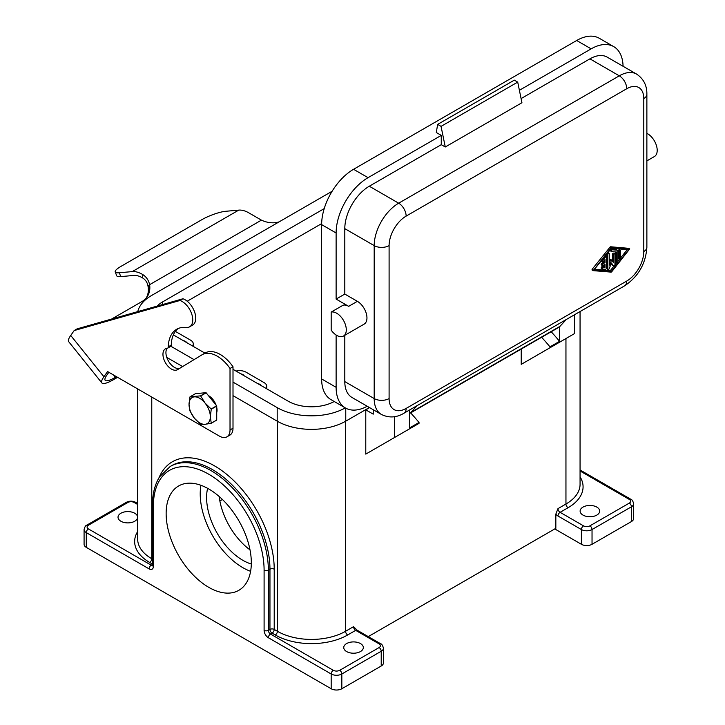 <?xml version="1.0" encoding="UTF-8"?>
<svg xmlns="http://www.w3.org/2000/svg" width="725" height="725" viewBox="0 0 725 725"><rect width="100%" height="100%" fill="white"/><g stroke="black" fill="none" stroke-linecap="round" stroke-linejoin="round"><path stroke-width="1.09" d="M394.527 416.694L394.527 437.51L419.023 423.373L419.023 422.476L409.435 428.013L409.435 410.069M410.649 412.897A150.573 86.937 60 0 1 419.023 422.476M390.267 439.966L365.781 454.104L365.781 409.843L373.239 414.147L373.239 409.734M365.781 409.843L369.605 407.64M275.282 634.964A51.194 29.562 0 0 0 347.683 634.964A3.009 1.74 60 0 1 345.553 631.276L353.537 626.663L357.171 630.206A3.009 1.74 120 0 0 355.667 630.351L379.093 643.873A4.513 2.61 180 0 1 379.093 647.561L339.699 670.308A4.513 2.61 180 0 1 333.31 670.308L270.488 634.04L272.083 633.115L275.282 634.964A3.009 1.74 120 0 0 277.412 631.276L274.213 629.427L274.213 569.188A84.327 48.684 -120 0 0 225.547 473.416A84.327 48.684 -120 0 0 158.993 477.775M580.063 470.987L629.309 499.416A4.513 2.61 180 0 1 629.309 503.105L589.905 525.852A4.513 2.61 180 0 1 583.525 525.852L560.099 512.321L568.083 507.718A3.009 1.74 60 0 1 565.953 504.029L557.969 508.633L555.839 514.125L555.839 528.308L368.264 636.604M545.726 350.22L521.23 364.358L521.23 349.051M84.082 529.54A7.531 4.35 0 0 0 86.284 532.612A3.009 1.74 -60 0 1 88.414 528.924A4.513 2.61 180 0 1 88.414 525.235L127.808 502.488A3.009 1.74 60 0 0 126.304 502.343L86.909 525.081C85.722 525.308 84.78 526.794 84.082 529.54L84.082 544.294A7.531 4.35 180 0 0 86.284 547.366L331.18 688.75A7.531 4.35 0 0 0 341.828 688.75L381.223 666.003A7.531 4.35 0 0 0 383.425 662.931L383.425 648.177A7.531 4.35 0 0 1 381.223 651.249A3.009 1.74 -120 0 0 379.093 647.561M346.613 651.558A9.788 5.655 180 0 1 343.75 647.561A9.788 5.655 180 0 1 349.794 642.341A9.788 5.655 180 0 1 360.461 643.564A9.788 5.655 180 0 1 363.325 647.561A9.788 5.655 180 0 1 357.28 652.781A9.788 5.655 180 0 1 346.613 651.558M134.732 513.246A9.788 5.655 0 0 0 124.066 512.022A9.788 5.655 0 0 0 118.021 517.242A9.788 5.655 0 0 0 120.894 521.239A9.788 5.655 0 0 0 131.56 522.462A9.788 5.655 0 0 0 137.596 517.242A9.788 5.655 0 0 0 134.732 513.246M251.321 562.727A60.229 34.773 -120 0 0 225.031 502.117A60.229 34.773 -120 0 0 178.613 485.977A60.229 34.773 -120 0 0 166.143 513.554A60.229 34.773 -120 0 0 192.433 574.164A60.229 34.773 -120 0 0 238.851 590.304A60.229 34.773 -120 0 0 251.321 562.727M207.613 488.333A51.194 29.562 -120 0 0 206.598 497.567A51.194 29.562 -120 0 0 251.303 564.014M200.934 485.288A60.229 34.773 -120 0 0 200.218 493.879A60.229 34.773 -120 0 0 250.605 571.318M367.194 406.245A45.177 26.082 -60 0 1 345.472 407.994L330.99 399.638A45.177 26.082 -60 0 1 321.637 378.958L321.637 224.623A45.177 26.082 120 0 1 353.573 169.297L368.055 177.661L441.271 135.394L441.271 144.674L369.297 186.225A34.637 19.992 -60 0 0 344.801 228.647L344.801 294.069L336.119 299.081L348.68 306.34A13.548 7.821 -120 0 0 343.142 305.18L331.18 312.085L331.18 330.147A13.548 7.821 -120 0 0 343.487 336.047A13.548 7.821 -120 0 0 344.04 321.411A13.548 7.821 -120 0 0 331.18 312.085M343.487 336.047L364.149 324.12A13.548 7.821 -120 0 0 366.225 313.263A13.548 7.821 -120 0 0 357.371 301.319L348.68 306.34M219.195 496.516A51.194 29.562 -120 0 0 250.016 549.894M192.533 345.97A9.035 5.22 0 0 0 193.276 343.886A9.035 5.22 0 0 0 190.63 340.197L175.377 331.388M265.993 388.382A9.035 5.22 0 0 0 266.746 386.307A9.035 5.22 0 0 0 264.099 382.619L246.002 372.161A9.035 5.22 180 0 0 236.006 371.073M219.874 500.975L222.439 499.489M183.371 340.678A4.667 2.692 180 0 1 185.41 341.366A4.667 2.692 180 0 1 186.606 342.544M257.901 383.706A4.667 2.692 180 0 1 259.949 384.395A4.667 2.692 180 0 1 261.145 385.582M240.863 373.873A4.667 2.692 180 0 1 242.911 374.562A4.667 2.692 180 0 1 244.108 375.74M321.646 223.617L187.222 301.228M157.135 306.113A32.824 18.95 180 0 1 162.627 301.899L324.22 208.61M334.225 401.505A32.824 18.95 180 0 1 288.269 401.242L233.006 369.333M204.912 353.12L173.347 334.896M332.113 191.264L151.552 295.51A48.484 27.994 0 0 0 137.777 311.614M170.855 346.242L194.046 359.627M233.006 382.12L277.195 407.631A48.484 27.994 0 0 0 345.299 407.894M233.006 395.651L277.195 421.162A48.484 27.994 0 0 0 345.762 421.162L369.397 407.513M166.786 357.416L182.637 366.56M596.829 507.101A9.788 5.655 0 0 0 586.162 505.878A9.788 5.655 0 0 0 580.118 511.098A9.788 5.655 0 0 0 582.991 515.094A9.788 5.655 0 0 0 593.657 516.318A9.788 5.655 0 0 0 599.693 511.098A9.788 5.655 0 0 0 596.829 507.101M555.839 514.125A6.027 3.48 -120 0 0 557.969 516.01L581.396 529.54A7.531 4.35 0 0 0 592.035 529.54L631.439 506.793A7.531 4.35 0 0 0 633.641 503.721L633.641 518.475A7.531 4.35 180 0 1 631.439 521.547L592.035 544.294A7.531 4.35 180 0 1 581.396 544.294L554.77 528.924M208.383 395.578A11.745 6.779 60 0 1 208.727 395.768A11.745 6.779 60 0 1 216.095 405.166M190.041 396.802L195.505 393.639L205.982 392.705A17.318 9.996 60 0 1 206.154 392.805L216.63 405.837A17.318 9.996 60 0 1 216.721 406.063L216.721 420.029A17.318 9.996 60 0 1 216.63 420.147L211.165 423.309L205.003 424.306A15.062 8.691 -120 0 0 210.332 416.73A15.062 8.691 -120 0 0 205.003 403.009A15.062 8.691 -120 0 0 194.354 396.865A15.062 8.691 -120 0 0 189.035 404.441A15.062 8.691 -120 0 0 194.354 418.162L190.041 411.111A17.318 9.996 60 0 1 189.959 410.885L189.035 404.441L189.959 396.919A17.318 9.996 60 0 1 190.041 396.802L200.517 395.859A17.318 9.996 60 0 1 200.689 395.968L205.003 403.009L211.165 408.991A17.318 9.996 60 0 1 211.247 409.217L210.332 416.73L211.247 423.183A17.318 9.996 60 0 1 211.165 423.309M194.354 418.162A15.062 8.691 -120 0 0 205.003 424.306L200.689 424.243A17.318 9.996 60 0 1 200.517 424.143L194.354 418.162M216.63 405.837L211.165 408.991M200.689 395.968L206.154 392.805M216.721 420.029L211.247 423.183M211.247 409.217L216.721 406.063M205.982 392.705L200.517 395.859M559.564 326.748L559.564 341.33A150.573 86.937 -120 0 0 551.199 331.751M559.564 341.33L549.985 346.867A150.573 86.937 -120 0 0 541.611 337.288M521.23 364.358L549.985 347.755L549.985 346.867M549.985 347.755L574.472 333.618L574.472 314.786M394.527 437.51L365.781 454.104M108.841 372.278L106.901 375.042A24.088 5.093 141.2 0 0 105.161 380.299A24.088 5.093 141.2 0 0 115.42 377.317L116.498 376.701M115.212 271.92L116.698 275.763A18.071 3.815 -21.2 0 0 120.767 276.606L133.753 275.446A24.088 13.911 -120 0 1 142.68 277.974L142.752 274.567A28.311 16.34 60 0 0 132.258 271.603L119.281 272.763A18.071 3.815 -21.2 0 1 115.212 271.92A18.071 3.815 -21.2 0 1 120.993 266.374L201.913 219.648A18.071 3.815 158.8 0 1 225.756 211.283L238.733 210.123A28.311 16.34 -120 0 1 249.228 213.096L261.426 220.137A24.088 19.004 35.1 0 0 279.107 221.868M142.752 274.567C146.368 276.859 148.652 280.231 149.604 284.698A24.088 19.004 -144.9 0 1 147.021 296.978A24.088 19.004 -144.9 0 1 142.064 301.482L111.641 319.036M142.68 277.974C145.797 279.986 147.61 282.94 148.118 286.819A24.088 19.004 -144.9 0 1 146.223 298.011M371.445 158.938L374.589 157.171M117.586 377.326L113.925 379.438A28.311 5.981 -38.8 0 1 101.872 382.936A28.311 5.981 -38.8 0 1 103.92 376.755L107.581 371.553L219.376 436.097A15.062 8.691 60 0 0 226.907 436.84A15.062 8.691 60 0 0 230.024 429.952L230.024 368.472L233.006 366.75L233.006 428.23A15.062 8.691 60 0 1 229.888 435.118L226.907 436.84M74.168 330.564L179.981 300.485A15.062 8.691 60 0 1 191.491 313.354A15.062 8.691 60 0 1 189.642 326.803L192.623 325.081A15.062 8.691 60 0 0 194.472 311.632A15.062 8.691 60 0 0 182.963 298.763L77.149 328.842L74.168 330.564L70.724 335.467A28.311 5.981 141.2 0 0 68.676 341.647L101.872 382.936M178.223 328.507A40.654 23.472 -120 0 0 171.254 345.118A3.009 1.74 60 0 1 170.629 346.423L167.647 348.145A3.009 1.74 60 0 1 167.203 348.281A12.044 6.951 -120 0 0 165.445 348.825A12.044 6.951 -120 0 0 165.445 362.736A12.044 6.951 -120 0 0 177.489 369.687A12.044 6.951 -120 0 0 177.562 369.641L202.003 354.806A30.115 17.391 60 0 1 202.193 354.688A30.115 17.391 60 0 1 230.024 368.472M167.122 348.29A12.044 6.951 -120 0 0 168.889 361.784A12.044 6.951 -120 0 0 179.836 368.264M204.985 353.084A30.115 17.391 60 0 1 205.175 352.966A30.115 17.391 60 0 1 233.006 366.75M261.426 220.137L149.604 284.698L148.118 286.819M189.642 326.803A15.062 8.691 60 0 1 186.135 327.473A40.654 23.472 -120 0 0 176.673 329.268A40.654 23.472 -120 0 0 168.273 346.84A3.009 1.74 60 0 1 167.647 348.145M216.721 407.332A11.745 6.779 60 0 1 216.721 412.607M182.963 298.763L179.981 300.485M558.486 327.546A18.071 10.431 -120 0 0 559.936 326.377L410.876 412.434A18.071 10.431 -120 0 1 409.435 413.594L558.486 327.546M566.27 319.517L559.936 326.377M417.201 405.583L410.876 412.434M344.801 294.069L357.371 301.319M344.801 335.285L344.801 381.604A34.637 19.992 120 0 0 351.978 397.463L381.368 414.428C388.89 418.117 396.421 417.727 403.952 413.232L624.569 285.858A10.54 6.09 60 0 0 626.753 281.037L406.136 408.411A10.54 6.09 60 0 1 403.952 413.232M368.055 177.661A45.177 26.082 120 0 0 336.119 232.988L336.119 299.081M345.472 407.994A45.177 26.082 -60 0 1 336.119 387.313L336.119 335.013M353.573 169.297L576.665 40.5L591.147 48.856L519.39 90.29M623.074 66.292A45.177 26.082 120 0 0 613.731 46.627L599.258 38.262A45.177 26.082 120 0 0 576.665 40.5M589.914 58.852L619.295 75.826A34.637 19.992 120 0 1 636.613 74.104L607.224 57.139A34.637 19.992 120 0 0 589.914 58.852L521.085 98.591M613.731 46.627A45.177 26.082 120 0 0 591.147 48.856M437.655 124.401L441.054 126.367L445.277 146.985L521.937 102.723L517.713 82.106L514.315 80.14L437.655 124.401L436.296 132.512L441.271 135.394M445.277 146.985L441.271 144.674M517.713 82.106L441.054 126.367M593.032 270.561L592.026 269.999L592.098 269.319L609.988 247.18A1.006 0.58 -60 0 1 610.695 246.772L628.72 248.331M611.411 248.303L594.056 269.772L611.411 271.204L628.756 249.735L611.411 248.303M593.168 270.642L611.057 247.796A1.006 0.58 -60 0 1 611.755 247.388L629.726 248.892L611.755 271.712A1.006 0.58 -60 0 1 611.057 272.12L593.168 270.642M619.404 259.197L618.343 258.58A1.006 0.58 -60 0 1 618.135 258.127L618.135 251.158A1.006 0.58 -60 0 1 619.34 249.88L620.41 250.487A1.006 0.58 -60 0 1 620.618 250.95L620.618 257.919A1.006 0.58 -60 0 1 619.204 258.743L619.204 251.765A1.006 0.58 -60 0 1 620.41 250.487M612.471 261.181L612.471 254.43A1.006 0.58 -60 0 1 613.676 253.152L614.746 253.768A1.006 0.58 -60 0 1 614.945 254.221L614.945 264.933A1.006 0.58 -60 0 1 613.631 266.111L611.411 262.948L609.19 268.676A1.006 0.58 -60 0 1 607.867 269.029L607.867 254.575A1.006 0.58 -60 0 1 609.281 253.75L609.281 265.151L611.655 260.058L613.531 262.704L613.531 255.037A1.006 0.58 -60 0 1 614.746 253.768M612.824 265.64A1.006 0.58 -60 0 1 612.562 265.495L611.184 263.528M608.076 269.483L607.006 268.866A1.006 0.58 -60 0 1 606.798 268.413L606.798 254.004M607.903 252.644A1.006 0.58 -60 0 1 608.012 252.681L609.072 253.297M609.281 261.798L610.033 259.849L610.595 259.45L611.583 260.039M601.841 264.87A1.006 0.58 -60 0 1 601.841 263.229L603.97 262.006L605.031 262.613L605.031 259.487L603.263 261.68A1.006 0.58 -60 0 1 602.403 262.042L601.342 261.426A1.006 0.58 -60 0 1 601.134 261.009M605.067 256.152A1.006 0.58 -60 0 1 605.176 256.188L606.236 256.804A1.006 0.58 -60 0 1 606.444 257.257L606.444 267.969A1.006 0.58 -60 0 1 605.384 269.292L602.548 269.066A1.006 0.58 -60 0 1 603.263 267.235L605.031 267.38L605.031 264.253L602.901 265.477A1.006 0.58 -60 0 1 602.901 263.846L605.031 262.613M602.294 268.912L601.487 268.449A1.006 0.58 -60 0 1 602.194 266.619L603.97 266.764L603.97 264.87M603.97 262.006L603.97 260.81M611.501 251.475L610.695 251.013A1.006 0.58 -60 0 1 611.402 249.192L616.005 249.572A2.003 1.16 -60 0 1 616.304 249.663A2.003 1.16 -60 0 1 616.531 249.871M616.576 262.722A1.006 0.58 -60 0 1 616.368 262.269L616.368 252.01L611.764 251.629A1.006 0.58 -60 0 1 612.471 249.799L617.075 250.179A2.003 1.16 -60 0 1 617.365 250.27A2.003 1.16 -60 0 1 617.782 251.194L617.782 261.444A1.006 0.58 -60 0 1 616.576 262.722L615.507 262.106A1.006 0.58 -60 0 1 615.298 261.653L615.298 251.919M594.455 269.274L610.341 270.588L613.848 266.256M614.945 264.888L616.667 262.758M617.782 261.381L619.522 259.242M620.618 257.882L627.297 249.618M602.403 262.042A1.006 0.58 -60 0 1 602.548 260.674L605.384 257.167A1.006 0.58 -60 0 1 606.236 256.804M603.97 266.764L605.031 267.38M610.341 270.588L611.411 271.204M646.872 133.355A13.548 7.821 60 0 1 656.324 145.208A13.548 7.821 60 0 1 654.394 156.546L646.872 160.887M580.063 311.551L580.063 484.354A48.185 27.822 180 0 1 565.953 504.029L565.953 338.539M277.412 421.279L277.412 631.276A48.185 27.822 180 0 0 345.553 631.276L345.553 421.279M341.828 688.75L341.828 673.996L381.223 651.249L381.223 666.003M137.659 531.534A51.194 29.562 0 0 0 149.64 562.428A3.009 1.74 120 0 0 151.77 558.739A48.185 27.822 180 0 1 137.659 539.065L137.659 388.917M152.486 559.147L151.77 558.739L151.77 397.064M149.64 562.428L152.486 564.068M170.203 466.492L171.807 465.568A81.309 46.944 60 0 1 234.465 487.354A81.309 46.944 60 0 1 269.954 569.188L269.954 629.427A3.009 1.74 -120 0 0 272.083 633.115A3.009 1.74 120 0 0 274.213 629.427A3.009 1.74 180 0 0 269.954 629.427L268.359 630.351L268.359 570.104A81.309 46.944 -120 0 0 232.861 488.278A81.309 46.944 -120 0 0 170.203 466.492L159.609 476.778C154.869 484.336 152.495 493.725 152.486 504.944L152.739 565.337M353.537 626.663A3.009 1.74 -120 0 0 355.667 630.351L347.683 634.964M357.171 630.206L380.598 643.728A3.009 1.74 120 0 0 379.093 643.873M86.284 547.366L86.284 532.612L149.105 568.88A6.027 3.48 -120 0 0 153.365 566.415L153.365 506.177A78.3 45.204 60 0 1 208.727 474.213A78.3 45.204 60 0 1 264.099 570.104L264.099 630.351A6.027 3.48 -120 0 0 268.359 637.728L331.18 673.996A7.531 4.35 0 0 0 341.828 673.996A3.009 1.74 -120 0 0 339.699 670.308M331.18 688.75L331.18 673.996A3.009 1.74 -60 0 1 333.31 670.308M268.359 637.728A3.009 1.74 -60 0 1 270.488 634.04A3.009 1.74 60 0 1 268.359 630.351A3.009 1.74 0 0 1 264.099 630.351M264.099 570.104A3.009 1.74 0 0 0 268.359 570.104L269.954 569.188A3.009 1.74 180 0 1 274.213 569.188M152.486 564.467L151.235 565.192L88.414 528.924M152.468 565.446A3.009 1.74 60 0 1 151.235 565.192A3.009 1.74 -60 0 0 149.105 568.88M153.365 506.177A3.009 1.74 180 0 1 152.486 504.944M153.365 566.415A3.009 1.74 180 0 1 152.486 565.192M127.808 502.488A4.513 2.61 180 0 1 134.198 502.488L137.659 504.482M86.909 525.081A3.009 1.74 60 0 1 88.414 525.235M126.304 502.343C129.44 500.785 132.575 500.785 135.702 502.343A3.009 1.74 120 0 0 134.198 502.488M162.627 301.899L162.627 304.545M557.969 508.633A3.009 1.74 60 0 0 560.099 512.321A3.009 1.74 120 0 0 557.969 516.01M568.083 507.718A51.194 29.562 0 0 0 580.063 476.823M583.525 525.852A3.009 1.74 120 0 0 581.396 529.54L581.396 544.294M589.905 525.852A3.009 1.74 60 0 1 592.035 529.54L592.035 544.294M629.309 503.105A3.009 1.74 60 0 1 631.439 506.793L631.439 521.547M629.309 499.416A3.009 1.74 -60 0 1 630.813 499.262L580.063 469.972M345.762 408.157L345.762 421.162M277.195 407.631L277.195 421.162M113.553 374.997L115.42 377.317M119.281 272.763L120.767 276.606M70.724 335.467L103.92 376.755M233.006 428.23L230.024 429.952M171.254 345.118L168.273 346.84M132.258 271.603L238.733 210.123M344.801 228.647L374.191 245.612L374.191 398.569L344.801 381.604M321.637 378.958L336.119 387.313M321.637 224.623L336.119 232.988M369.297 186.225L398.678 203.19L619.295 75.826A10.54 6.09 -120 0 1 626.753 88.731L406.136 216.104A10.54 6.09 -120 0 0 398.678 203.19A34.637 19.992 -60 0 0 374.191 245.612A10.54 6.081 0 0 0 389.098 245.612A24.088 13.911 -60 0 1 406.136 216.104M389.098 245.612L389.098 398.569A24.088 13.911 120 0 0 406.136 408.411M636.613 74.104C643.573 78.78 646.999 85.496 646.872 94.268L646.872 247.225A10.54 6.081 180 0 1 643.791 251.53A24.088 13.911 -60 0 1 626.753 281.037M643.791 251.53L643.791 98.564A24.088 13.911 120 0 0 626.753 88.731M618.135 258.127L619.204 258.743M618.135 251.158L619.204 251.765M612.471 254.43L613.531 255.037M606.825 253.968L607.867 254.575M610.033 259.849L611.103 260.465M606.798 268.413L607.867 269.029M612.562 265.495L613.631 266.111M601.841 263.229L602.901 263.846M602.194 266.619L603.263 267.235M604.605 256.713L605.384 257.167M601.768 260.221L602.548 260.674M616.005 249.572L617.075 250.179M611.402 249.192L612.471 249.799M615.298 261.653L616.368 262.269M609.988 247.18L611.057 247.796M610.695 246.772L611.755 247.388M592.098 269.319L593.168 269.927M628.584 248.249L629.644 248.865M646.872 94.268A10.54 6.081 180 0 1 643.791 98.564M389.098 398.569A10.54 6.081 180 0 1 374.191 398.569A34.637 19.992 120 0 0 381.368 414.428M380.598 643.728C381.785 643.954 382.728 645.44 383.425 648.177M137.659 503.467L135.702 502.343M633.641 503.721C632.952 500.993 632.01 499.507 630.813 499.262M266.746 386.307L266.746 388.817M193.276 343.886L193.276 346.396M205.175 352.966L202.193 354.688M611.655 260.058L610.595 259.45M613.74 266.211L612.679 265.595M602.403 265.531L601.342 264.915M602.403 269.02L601.342 268.404M617.365 250.27L616.304 249.663M611.61 251.584L610.55 250.968M593.086 270.615L592.026 269.999M629.726 248.892L628.657 248.276M646.872 247.225C645.757 263.755 638.326 276.633 624.569 285.858"/></g></svg>
